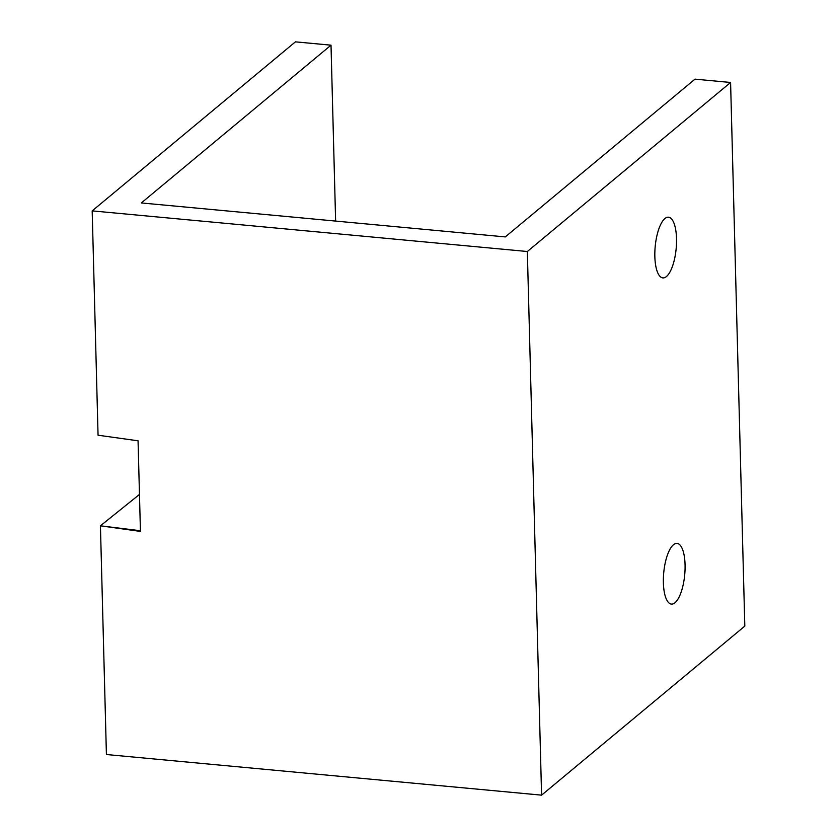 <?xml version="1.0" encoding="UTF-8"?>
<svg xmlns="http://www.w3.org/2000/svg" width="837" height="837" viewBox="0 0 837 837"><rect width="100%" height="100%" fill="white"/><g stroke="black" fill="none" stroke-linecap="round" stroke-linejoin="round"><path stroke-width="1.26" d="M335.627 221.073L331.013 45.177L141.327 202.941L505.297 236.913L694.992 79.149L730.586 82.476L527.341 251.508L92.185 210.882L295.419 41.85L331.013 45.177M730.586 82.476L744.815 626.118L541.581 795.15L106.414 754.524L100.43 525.814L140.438 531.422L138.063 440.806L98.055 435.209L92.185 210.882M541.581 795.15L527.341 251.508M140.417 530.742L100.43 525.814L139.465 494.447M664.923 218.551A30.477 10.536 -84.7 0 1 668.522 217.201A30.477 10.536 -84.7 0 1 676.495 243.473A30.477 10.536 -84.7 0 1 666.44 276.545A30.477 10.536 -84.7 0 1 662.852 277.894A30.477 10.536 -84.7 0 1 654.869 251.623A30.477 10.536 -84.7 0 1 664.923 218.551M673.471 544.741A30.477 10.536 -84.7 0 1 677.06 543.391A30.477 10.536 -84.7 0 1 685.043 569.662A30.477 10.536 -84.7 0 1 674.988 602.724A30.477 10.536 -84.7 0 1 671.389 604.084A30.477 10.536 -84.7 0 1 663.406 577.812A30.477 10.536 -84.7 0 1 673.471 544.741"/></g></svg>
